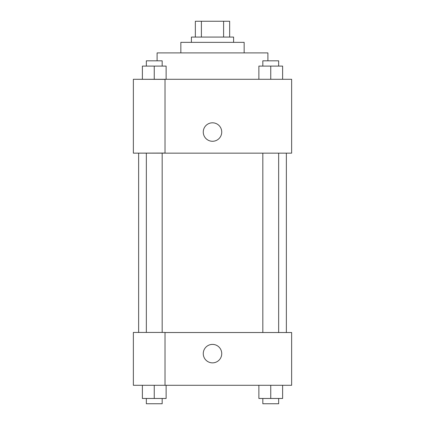 <?xml version="1.0" encoding="UTF-8"?>
<svg xmlns="http://www.w3.org/2000/svg" width="425" height="425" viewBox="0 0 425 425"><rect width="100%" height="100%" fill="white"/><g stroke="black" fill="none" stroke-linecap="round" stroke-linejoin="round"><path stroke-width="0.64" d="M201.397 37.076L201.397 21.25L195.351 21.25L195.351 37.076L195.351 21.25M201.397 21.25L229.649 21.25L229.649 37.076M223.603 37.076L223.603 21.25M191.399 42.351L191.399 37.076L233.601 37.076L233.601 42.351M180.843 52.907L180.843 42.351L244.157 42.351L244.157 52.907M157.101 60.818L157.101 52.907L267.899 52.907L267.899 60.818M133.36 79.284L291.64 79.284L291.64 153.149L133.36 153.149L165.017 153.064L165.017 79.369L133.36 79.284M203.267 132.042A9.233 9.233 0 0 1 217.117 124.047A9.233 9.233 0 0 1 217.117 140.038A9.233 9.233 0 0 1 203.267 132.042M133.36 79.369L133.36 153.064M165.017 332.525L291.64 332.525L291.64 385.284L133.36 385.284L133.36 332.44L165.017 332.44L165.017 385.284M203.267 353.632A9.233 9.233 0 0 1 217.117 345.631A9.233 9.233 0 0 1 217.117 361.627A9.233 9.233 0 0 1 203.267 353.632M258.873 385.284L258.873 398.475L282.614 398.475L282.614 385.284L282.614 398.475M270.746 398.475L270.746 385.284M278.662 398.475L278.662 403.75L262.831 403.75L262.831 398.475M142.386 385.284L142.386 398.475L166.127 398.475L166.127 385.284L166.127 398.475M154.254 398.475L154.254 385.284M162.169 398.475L162.169 403.75L146.338 403.75L146.338 398.475M258.873 79.284L258.873 66.093L282.614 66.093L282.614 79.284L282.614 66.093M270.746 79.284L270.746 66.093M278.662 66.093L278.662 60.818L262.831 60.818L262.831 66.093M142.386 79.284L142.386 66.093L166.127 66.093L166.127 79.284L166.127 66.093M154.254 79.284L154.254 66.093M162.169 66.093L162.169 60.818L146.338 60.818L146.338 66.093M286.36 332.525L286.36 153.149M138.64 332.44L138.64 153.149M262.831 153.149L262.831 332.525M278.662 153.149L278.662 332.525M162.169 332.44L162.169 153.149M146.338 332.44L146.338 153.149"/></g></svg>
